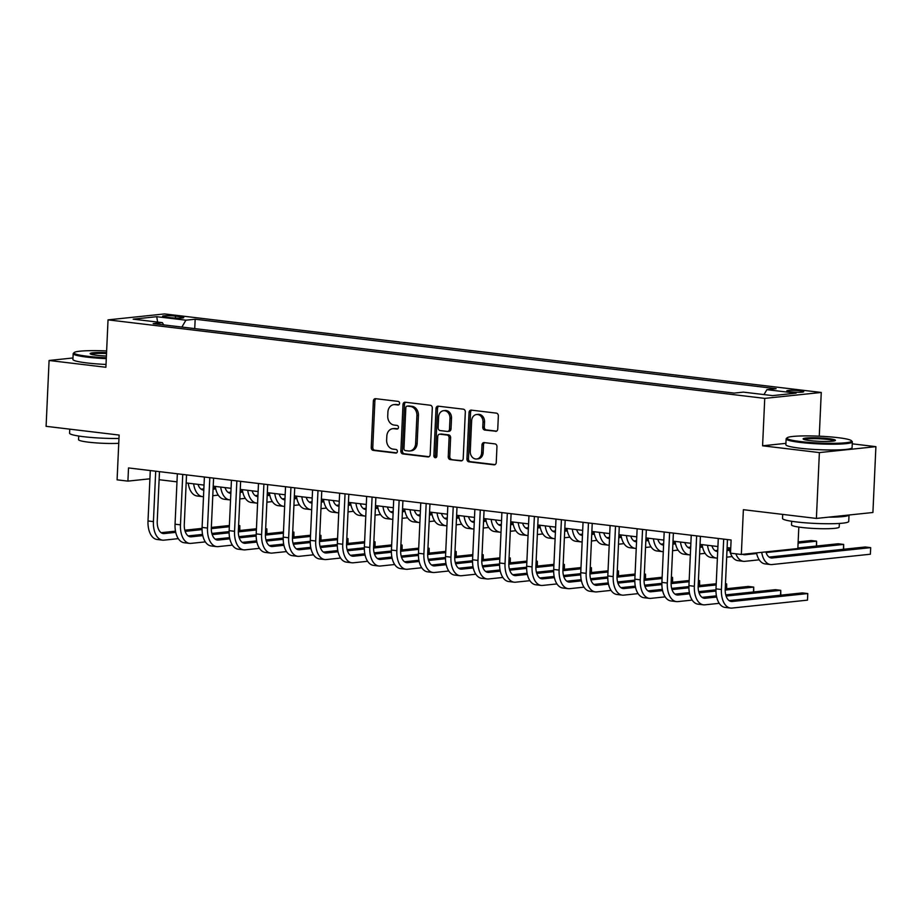 <?xml version="1.0" encoding="UTF-8"?>
<svg xmlns="http://www.w3.org/2000/svg" width="922" height="922" viewBox="0 0 922 922"><rect width="100%" height="100%" fill="white"/><g stroke="black" fill="none" stroke-linecap="round" stroke-linejoin="round"><path stroke-width="1.38" d="M399.572 403.375A1.821 1.487 -96 0 0 398.166 401.381L375.6 398.684A2.605 2.121 -96 0 0 373.364 401.012L371.243 447.55A2.605 2.121 -96 0 0 373.26 450.385L395.826 453.082A1.821 1.487 -96 0 0 395.987 449.463L393.06 449.118A8.333 6.788 -96 0 1 386.641 440.036L386.825 436.152A8.333 6.788 -96 0 1 392.749 428.684A8.333 6.788 -96 0 1 393.994 428.695L396.909 429.041A1.821 1.487 -96 0 0 397.082 425.422L394.155 425.077A8.333 6.788 -96 0 1 387.736 415.995L387.908 412.111A8.333 6.788 -96 0 1 393.844 404.643A8.333 6.788 -96 0 1 395.089 404.654L398.004 405A1.821 1.487 -96 0 0 399.572 403.375M800.123 390.79A8.482 0.899 2.6 0 0 791.353 390.329A8.482 0.899 2.6 0 0 786.766 390.916A8.482 0.899 2.6 0 0 790.35 391.815A8.482 0.899 2.6 0 0 799.12 392.276A8.482 0.899 2.6 0 0 803.719 391.689A8.482 0.899 2.6 0 0 800.123 390.79M495.517 431.346A2.605 2.121 -96 0 0 497.753 429.018L498.353 415.96A2.605 2.121 -96 0 0 496.347 413.125L471.28 410.129A2.605 2.121 -96 0 0 469.044 412.457L466.924 458.995A2.605 2.121 -96 0 0 468.941 461.83L493.996 464.826A2.605 2.121 -96 0 0 496.243 462.498L496.958 446.721A2.605 2.121 -96 0 0 494.953 443.885L484.223 442.606A2.605 2.121 -96 0 0 481.987 444.934L481.63 452.76A6.961 5.67 -96 0 1 476.674 458.995A6.961 5.67 -96 0 1 470.266 451.4L471.649 420.766A6.961 5.67 -96 0 1 476.605 414.52A6.961 5.67 -96 0 1 483.013 422.126L482.782 427.232A2.605 2.121 -96 0 0 484.788 430.067L496.29 431.266M72.976 357.967L49.085 360.479L46.1 426.321L119.122 435.057L117.094 479.832L127.916 481.123L128.515 467.95L731.111 540.004L730.512 553.177L741.334 554.468L797.853 548.544L798.821 527.073M785.924 443.344L762.586 445.799L819.381 452.587L816.396 518.429L743.374 509.693L741.334 554.468M762.586 445.799L764.741 398.385L108.035 319.865L164.554 313.929L821.26 392.461L764.741 398.385M49.085 360.479L105.892 367.267L108.035 319.865M432.303 408.066A2.605 2.121 -96 0 0 430.297 405.231L405.231 402.223A2.605 2.121 -96 0 0 402.995 404.562L400.874 451.089A2.605 2.121 -96 0 0 402.879 453.935L427.946 456.932A2.605 2.121 -96 0 0 430.182 454.592L432.303 408.066M438.261 406.176L463.317 409.172A2.605 2.121 -96 0 1 465.322 412.019L463.213 458.545A2.605 2.121 -96 0 1 460.965 460.873L450.247 459.594A2.605 2.121 -96 0 1 448.242 456.759L449.095 437.881A2.605 2.121 -96 0 0 447.089 435.046L439.978 434.193A2.605 2.121 -96 0 0 437.731 436.521L436.844 456.171A1.821 1.487 -96 0 1 433.87 455.814L436.014 408.504A2.605 2.121 -96 0 1 438.261 406.176M819.381 452.587L875.9 446.651L872.915 512.494L816.396 518.429M166.041 317.133L170.8 317.698A8.217 0.864 2.6 0 0 179.294 318.136A8.217 0.864 2.6 0 0 183.755 317.571A8.217 0.864 2.6 0 0 180.274 316.707L175.514 316.131A8.217 0.864 2.6 0 0 167.02 315.693A8.217 0.864 2.6 0 0 162.572 316.258A8.217 0.864 2.6 0 0 166.041 317.133M163.667 324.89L162.399 322.654L153.167 323.634L734.131 393.095L743.374 392.127L772.578 395.619L796.101 393.152L766.897 389.66L776.128 388.692L195.164 319.219L185.921 320.188L181.876 327.068M162.399 322.654L133.194 319.162L156.717 316.695L185.921 320.188M819.266 436.187L821.26 392.461M875.9 446.651L852.251 443.828M159.126 479.705L176.978 481.849M186.163 482.944L204.027 485.076M213.213 486.182L231.076 488.314M240.262 489.409L258.114 491.541M267.311 492.648L285.163 494.78M294.36 495.875L312.212 498.018M321.398 499.113L339.261 501.245M348.447 502.352L366.311 504.484M375.496 505.579L393.348 507.722M402.545 508.817L420.397 510.949M429.594 512.056L447.447 514.188M456.632 515.283L474.496 517.415M483.681 518.521L501.545 520.653M510.73 521.748L528.583 523.892M537.78 524.987L555.632 527.119M564.829 528.225L582.681 530.357M591.866 531.452L609.73 533.596M618.916 534.691L636.779 536.823M645.965 537.918L663.817 540.062M673.014 541.156L690.866 543.288M700.063 544.395L717.915 546.527M727.101 547.622L730.754 548.06M127.916 481.123L149.917 478.806M194.738 328.601L195.164 319.219M763.981 394.593L766.897 389.66M157.627 322.089L156.717 316.695M398.892 404.77L396.61 404.493A8.333 6.788 -96 0 0 395.365 404.481L393.844 404.643M392.749 428.684L394.27 428.523A8.333 6.788 -96 0 1 395.515 428.534L397.797 428.811M376.061 398.742A2.605 2.121 -96 0 0 374.885 400.851L372.776 447.389A2.605 2.121 -96 0 0 374.781 450.224L396.702 452.852M405.692 402.28A2.605 2.121 -96 0 0 404.516 404.401L402.407 450.927A2.605 2.121 -96 0 0 404.412 453.774L429.018 456.713M407.409 406.129A1.821 1.487 -96 0 0 405.83 407.755L403.974 448.599A1.821 1.487 -96 0 0 405.38 450.593L408.469 450.962A8.333 6.788 -96 0 0 409.714 450.973A8.333 6.788 -96 0 0 415.638 443.505L416.905 415.58A8.333 6.788 -96 0 0 410.486 406.498L407.409 406.129L408.93 405.968A1.821 1.487 -96 0 0 408.388 406.026M409.714 450.973L411.235 450.812A8.333 6.788 -96 0 0 417.159 443.344L415.638 443.505M408.93 405.968L412.007 406.337A8.333 6.788 -96 0 1 418.427 415.419L417.159 443.344M462.037 460.666L450.247 459.594M440.728 434.112A2.605 2.121 -96 0 1 441.5 434.032L448.622 434.884A2.605 2.121 -96 0 1 450.628 437.72L449.763 456.597A2.605 2.121 -96 0 0 451.768 459.433M438.711 406.233A2.605 2.121 -96 0 0 437.547 408.354L435.391 455.652A1.821 1.487 -96 0 0 436.279 457.462M449.982 418.3A6.961 5.67 -96 0 0 443.574 410.693A6.961 5.67 -96 0 0 438.618 416.94L438.134 427.739A2.605 2.121 -96 0 0 440.14 430.574L447.251 431.427A2.605 2.121 -96 0 0 449.498 429.099L449.982 418.3L451.515 418.139A6.961 5.67 -96 0 0 445.107 410.544L443.574 410.693M448.784 431.266A2.605 2.121 -96 0 0 451.019 428.937L449.498 429.099M451.515 418.139L451.019 428.937M476.605 414.52L478.138 414.358A6.961 5.67 -96 0 1 484.546 421.965L484.315 427.07A2.605 2.121 -96 0 0 486.32 429.906L496.589 431.139M476.674 458.995L478.195 458.845A6.961 5.67 -96 0 0 483.151 452.598L481.63 452.76M484.684 442.664A2.605 2.121 -96 0 0 483.508 444.773L483.151 452.598M471.741 410.186A2.605 2.121 -96 0 0 470.566 412.295L468.457 458.833A2.605 2.121 -96 0 0 470.462 461.668L495.068 464.607M198 484.361A13.254 7.549 96.8 0 0 203.278 490.043A13.254 7.549 96.8 0 0 203.797 490.078M213.086 489.133L215.713 488.856M225.141 487.865L226.293 487.738M201.1 489.167L203.854 488.879M213.132 487.911L215.471 487.657M218.272 495.137L212.786 495.713M203.497 496.67A19.881 11.329 -83.2 0 1 202.494 496.624A19.881 11.329 -83.2 0 1 193.643 483.831M202.494 496.624L197.089 495.978A19.881 11.329 -83.2 0 1 188.226 483.186M178.292 538.644L163.978 540.154A19.881 11.329 -83.2 0 1 162.514 540.142L157.109 539.497A19.881 11.329 -83.2 0 1 148.004 520.953L150.298 470.554M162.514 540.142A19.881 11.329 -83.2 0 1 153.421 521.598L155.703 471.2M159.483 471.661L157.236 521.195A13.254 7.549 96.8 0 0 163.298 533.561A13.254 7.549 96.8 0 0 164.277 533.561L175.733 532.363M185.161 531.372L202.068 529.597M211.311 528.629L229.324 526.739M238.614 525.77L239.812 525.644L238.625 525.494M161.12 532.686L175.491 531.176M184.815 530.196L202.068 528.387M211.345 527.419L229.382 525.517M239.582 530.519L239.812 525.644L239.835 530.496M225.049 487.588A13.254 7.549 96.8 0 0 230.327 493.282A13.254 7.549 96.8 0 0 230.846 493.316M240.123 492.36L242.763 492.083M252.179 491.092L253.343 490.977M228.149 492.406L230.903 492.118M240.181 491.138L242.521 490.896M245.321 498.364L239.824 498.94M230.546 499.908A19.881 11.329 -83.2 0 1 229.543 499.862A19.881 11.329 -83.2 0 1 220.692 487.07M229.543 499.862L224.127 499.217A19.881 11.329 -83.2 0 1 215.275 486.424M252.098 490.827A13.254 7.549 96.8 0 0 257.376 496.52A13.254 7.549 96.8 0 0 257.895 496.543M267.173 495.598L269.812 495.321M279.228 494.33L280.392 494.204M255.198 495.633L257.941 495.345M267.23 494.376L269.57 494.134M272.37 501.603L266.873 502.179M257.595 503.135A19.881 11.329 -83.2 0 1 256.581 503.101A19.881 11.329 -83.2 0 1 247.73 490.308M256.581 503.101L251.176 502.455A19.881 11.329 -83.2 0 1 242.325 489.663M279.135 494.065A13.254 7.549 96.8 0 0 284.425 499.747A13.254 7.549 96.8 0 0 284.944 499.782M294.222 498.825L296.861 498.548M306.277 497.569L307.429 497.442M282.236 498.871L284.99 498.583M294.279 497.615L296.619 497.361M299.42 504.841L293.922 505.417M284.644 506.374A19.881 11.329 -83.2 0 1 283.63 506.328A19.881 11.329 -83.2 0 1 274.779 493.535M283.63 506.328L278.225 505.682A19.881 11.329 -83.2 0 1 269.374 492.89M205.341 541.882L191.027 543.381A19.881 11.329 -83.2 0 1 189.563 543.381L184.146 542.724A19.881 11.329 -83.2 0 1 175.053 524.192L177.347 473.793M189.563 543.381A19.881 11.329 -83.2 0 1 180.47 524.837L182.752 474.438M186.532 474.888L184.285 524.434A13.254 7.549 96.8 0 0 190.347 536.8A13.254 7.549 96.8 0 0 191.327 536.8L202.782 535.601M212.198 534.61L229.117 532.835M238.349 531.867L256.374 529.977M265.663 528.998L266.85 528.871L265.674 528.732M188.169 535.913L202.54 534.414M211.864 533.435L229.117 531.625M238.395 530.646L256.431 528.755M266.631 533.757L266.85 528.871L266.884 533.734M232.39 545.121L218.076 546.619A19.881 11.329 -83.2 0 1 216.612 546.608L211.196 545.962A19.881 11.329 -83.2 0 1 202.102 527.419L204.396 477.031M216.612 546.608A19.881 11.329 -83.2 0 1 207.508 528.064L209.801 477.677M213.581 478.126L211.334 527.672A13.254 7.549 96.8 0 0 217.396 540.027A13.254 7.549 96.8 0 0 218.364 540.038L229.832 538.828M239.247 537.849L256.166 536.074M265.398 535.094L283.423 533.204M292.7 532.236L293.899 532.109L292.712 531.971M215.218 539.151L229.59 537.641M238.902 536.662L256.166 534.852M265.432 533.884L283.48 531.982M293.68 536.984L293.899 532.109L293.934 536.961M259.439 548.348L245.114 549.858A19.881 11.329 -83.2 0 1 243.65 549.846L238.245 549.201A19.881 11.329 -83.2 0 1 229.152 530.657L231.434 480.258M243.65 549.846A19.881 11.329 -83.2 0 1 234.557 531.303L236.85 480.904M240.63 481.353L238.372 530.899A13.254 7.549 96.8 0 0 244.445 543.265A13.254 7.549 96.8 0 0 245.413 543.265L256.881 542.067M266.297 541.076L283.215 539.301M292.447 538.333L310.472 536.443M319.75 535.463L320.948 535.348L319.761 535.198M242.256 542.39L256.639 540.88M265.951 539.9L283.215 538.091M292.481 537.111L310.518 535.221M320.729 540.223L320.948 535.348L320.983 540.2M306.185 497.292A13.254 7.549 96.8 0 0 311.463 502.986A13.254 7.549 96.8 0 0 311.982 503.009M321.271 502.064L323.899 501.787M333.326 500.796L334.479 500.681M309.285 502.11L312.039 501.822M321.329 500.842L323.657 500.6M326.469 508.068L320.971 508.644M311.682 509.601A19.881 11.329 -83.2 0 1 310.679 509.566A19.881 11.329 -83.2 0 1 301.828 496.774M310.679 509.566L305.274 508.921A19.881 11.329 -83.2 0 1 296.423 496.128M286.488 551.587L272.163 553.085A19.881 11.329 -83.2 0 1 270.699 553.073L265.294 552.428A19.881 11.329 -83.2 0 1 256.201 533.896L258.483 483.497M270.699 553.073A19.881 11.329 -83.2 0 1 261.606 534.541L263.899 484.142M267.68 484.592L265.421 534.138A13.254 7.549 96.8 0 0 271.483 546.492A13.254 7.549 96.8 0 0 272.463 546.504L283.918 545.305M293.346 544.314L310.265 542.539M319.496 541.571L337.51 539.681M346.799 538.702L347.997 538.575L346.81 538.436M269.305 545.617L283.676 544.107M293 543.139L310.265 541.318M319.531 540.35L337.567 538.46M347.778 543.461L347.997 538.575L348.02 543.427M106.629 350.948A32.351 3.411 2.6 0 0 74.198 352.538A32.351 3.411 2.6 0 0 87.682 356.307A32.351 3.411 2.6 0 0 106.318 357.771M106.284 358.646A33.146 3.504 -177.4 0 1 87.187 357.148A33.146 3.504 -177.4 0 1 73.172 353.645A33.146 3.504 -177.4 0 1 73.38 353.276L74.198 352.538M106.399 356.065A16.17 1.706 -177.4 0 1 96.994 355.339A16.17 1.706 -177.4 0 1 90.241 353.806A16.17 1.706 -177.4 0 1 106.549 352.653M118.973 438.469A33.146 3.504 -177.4 0 1 83.579 436.694A33.146 3.504 -177.4 0 1 69.565 433.179L69.749 429.145M118.754 443.309A23.857 2.524 -177.4 0 1 88.65 442.191A23.857 2.524 -177.4 0 1 78.554 439.656L78.727 436.025M106.018 364.444A33.146 3.504 -177.4 0 1 86.922 362.945A33.146 3.504 -177.4 0 1 72.907 359.442L73.172 353.645M106.514 353.529A15.374 1.625 2.6 0 0 91.071 354.232M837.902 437.65A32.351 3.411 2.6 0 0 787.158 437.789A32.351 3.411 2.6 0 0 800.642 441.569A32.351 3.411 2.6 0 0 835.574 443.298A32.351 3.411 2.6 0 0 851.421 440.704A32.351 3.411 2.6 0 0 837.902 437.65M851.421 440.704L852.17 441.523A33.146 3.504 -177.4 0 1 852.343 441.903A33.146 3.504 -177.4 0 1 834.398 444.197A33.146 3.504 -177.4 0 1 800.146 442.399A33.146 3.504 -177.4 0 1 786.132 438.895A33.146 3.504 -177.4 0 1 786.328 438.538L787.158 437.789M828.59 438.63A16.17 1.706 -177.4 0 1 835.332 440.52A16.17 1.706 -177.4 0 1 809.954 440.589A16.17 1.706 -177.4 0 1 803.2 439.056A16.17 1.706 -177.4 0 1 811.118 437.766A16.17 1.706 -177.4 0 1 828.59 438.63M834.468 440.877A15.374 1.625 2.6 0 0 828.094 439.471A15.374 1.625 2.6 0 0 804.019 439.494M849.024 515.006L848.736 521.437A33.146 3.504 -177.4 0 1 830.78 523.731A33.146 3.504 -177.4 0 1 796.527 521.944A33.146 3.504 -177.4 0 1 782.513 518.429L782.697 514.395M839.354 523.442L839.181 527.073A23.857 2.524 -177.4 0 1 826.262 528.732A23.857 2.524 -177.4 0 1 801.598 527.442A23.857 2.524 -177.4 0 1 791.514 524.918L791.675 521.276M852.343 441.903L852.078 447.7A33.146 3.504 -177.4 0 1 834.133 449.982A33.146 3.504 -177.4 0 1 799.881 448.196A33.146 3.504 -177.4 0 1 785.867 444.692L786.132 438.895M848.989 515.006A33.146 3.504 -177.4 0 1 828.521 517.161M333.234 500.531A13.254 7.549 96.8 0 0 338.512 506.213A13.254 7.549 96.8 0 0 339.031 506.247M348.32 505.302L350.948 505.026M360.375 504.034L361.528 503.908M336.334 505.337L339.089 505.049M348.366 504.08L350.706 503.827M353.506 511.307L348.02 511.883M338.731 512.839A19.881 11.329 -83.2 0 1 337.729 512.805A19.881 11.329 -83.2 0 1 328.877 500.012M337.729 512.805L332.323 512.148A19.881 11.329 -83.2 0 1 323.461 499.355M360.283 503.758A13.254 7.549 96.8 0 0 365.561 509.451A13.254 7.549 96.8 0 0 366.08 509.486M375.358 508.529L377.997 508.253M387.413 507.261L388.577 507.146M363.383 508.575L366.138 508.287M375.415 507.307L377.755 507.065M380.555 514.545L375.058 515.121M365.78 516.078A19.881 11.329 -83.2 0 1 364.778 516.032A19.881 11.329 -83.2 0 1 355.927 503.239M364.778 516.032L359.361 515.386A19.881 11.329 -83.2 0 1 350.51 502.594M387.332 506.996A13.254 7.549 96.8 0 0 392.611 512.69A13.254 7.549 96.8 0 0 393.129 512.713M402.407 511.768L405.046 511.491M414.462 510.5L415.626 510.385M390.432 511.814L393.175 511.526M402.465 510.546L404.804 510.304M407.605 517.772L402.107 518.348M392.83 519.305A19.881 11.329 -83.2 0 1 391.815 519.27A19.881 11.329 -83.2 0 1 382.964 506.478M391.815 519.27L386.41 518.625A19.881 11.329 -83.2 0 1 377.559 505.832M414.37 510.235A13.254 7.549 96.8 0 0 419.66 515.917A13.254 7.549 96.8 0 0 420.178 515.951M429.456 514.995L432.095 514.718M441.511 513.738L442.664 513.612M417.47 515.041L420.225 514.753M429.514 513.785L431.853 513.531M434.654 521.011L429.156 521.587M419.879 522.543A19.881 11.329 -83.2 0 1 418.865 522.497A19.881 11.329 -83.2 0 1 410.013 509.705M418.865 522.497L413.459 521.852A19.881 11.329 -83.2 0 1 404.608 509.059M441.419 513.462A13.254 7.549 96.8 0 0 446.697 519.155A13.254 7.549 96.8 0 0 447.216 519.19M456.505 518.233L459.133 517.957M468.56 516.965L469.713 516.85M444.519 518.279L447.274 517.991M456.563 517.012L458.891 516.769M461.703 524.238L456.206 524.814M446.916 525.782A19.881 11.329 -83.2 0 1 445.914 525.736A19.881 11.329 -83.2 0 1 437.063 512.943M445.914 525.736L440.509 525.091A19.881 11.329 -83.2 0 1 431.657 512.298M313.526 554.813L299.212 556.323A19.881 11.329 -83.2 0 1 297.748 556.312L292.343 555.666A19.881 11.329 -83.2 0 1 283.238 537.123L285.532 486.724M297.748 556.312A19.881 11.329 -83.2 0 1 288.655 537.768L290.937 487.381M294.717 487.83L292.47 537.365A13.254 7.549 96.8 0 0 298.532 549.731A13.254 7.549 96.8 0 0 299.512 549.743L310.968 548.532M320.395 547.541L337.302 545.766M346.545 544.798L364.559 542.908M373.848 541.94L375.047 541.813L373.859 541.663M296.354 548.855L310.726 547.345M320.049 546.366L337.302 544.556M346.58 543.588L364.616 541.687M374.816 546.688L375.047 541.813L375.07 546.665M340.575 558.052L326.261 559.55A19.881 11.329 -83.2 0 1 324.798 559.55L319.381 558.905A19.881 11.329 -83.2 0 1 310.288 540.361L312.581 489.962M324.798 559.55A19.881 11.329 -83.2 0 1 315.704 541.007L317.986 490.608M321.766 491.057L319.519 540.603A13.254 7.549 96.8 0 0 325.581 552.97A13.254 7.549 96.8 0 0 326.561 552.97L338.017 551.771M347.433 550.78L364.351 549.005M373.583 548.037L391.608 546.147M400.897 545.167L402.084 545.04L400.909 544.902M323.403 552.094L337.775 550.584M347.098 549.604L364.351 547.795M373.629 546.815L391.666 544.925M401.865 549.927L402.084 545.04L402.119 549.904M367.624 561.291L353.31 562.789A19.881 11.329 -83.2 0 1 351.847 562.777L346.43 562.132A19.881 11.329 -83.2 0 1 337.337 543.588L339.63 493.201M351.847 562.777A19.881 11.329 -83.2 0 1 342.742 544.245L345.035 493.846M348.816 494.296L346.568 543.842A13.254 7.549 96.8 0 0 352.63 556.197A13.254 7.549 96.8 0 0 353.599 556.208L365.066 554.998M374.482 554.018L391.401 552.243M400.632 551.275L418.657 549.374M427.935 548.406L429.133 548.279L427.946 548.141M350.452 555.321L364.824 553.811M374.136 552.831L391.401 551.022M400.667 550.054L418.715 548.164M428.914 553.165L429.133 548.279L429.168 553.131M394.674 564.518L380.348 566.027A19.881 11.329 -83.2 0 1 378.884 566.016L373.479 565.37A19.881 11.329 -83.2 0 1 364.386 546.827L366.668 496.428M378.884 566.016A19.881 11.329 -83.2 0 1 369.791 547.472L372.085 497.073M375.865 497.534L373.606 547.069A13.254 7.549 96.8 0 0 379.68 559.435A13.254 7.549 96.8 0 0 380.648 559.435L392.115 558.236M401.531 557.245L418.45 555.47M427.681 554.502L445.706 552.612M454.984 551.644L456.183 551.517L454.995 551.368M377.49 558.559L391.873 557.049M401.185 556.07L418.45 554.26M427.716 553.281L445.752 551.391M455.964 556.392L456.183 551.517L456.217 556.369M421.723 567.756L407.397 569.254A19.881 11.329 -83.2 0 1 405.934 569.254L400.528 568.597A19.881 11.329 -83.2 0 1 391.435 550.065L393.717 499.666M405.934 569.254A19.881 11.329 -83.2 0 1 396.84 550.711L399.134 500.312M402.914 500.761L400.655 550.307A13.254 7.549 96.8 0 0 406.717 562.674A13.254 7.549 96.8 0 0 407.697 562.674L419.153 561.475M428.58 560.484L445.499 558.709M454.73 557.741L472.744 555.851M482.033 554.871L483.232 554.744L482.045 554.606M404.539 561.786L418.911 560.288M428.234 559.308L445.499 557.487M454.765 556.519L472.802 554.629M483.013 559.631L483.232 554.744L483.255 559.608M468.468 516.7A13.254 7.549 96.8 0 0 473.747 522.394A13.254 7.549 96.8 0 0 474.265 522.417M483.554 521.472L486.182 521.195M495.61 520.204L496.762 520.077M471.568 521.506L474.323 521.218M483.601 520.25L485.94 520.008M488.741 527.476L483.255 528.052M473.966 529.009A19.881 11.329 -83.2 0 1 472.963 528.974A19.881 11.329 -83.2 0 1 464.112 516.182M472.963 528.974L467.558 528.318A19.881 11.329 -83.2 0 1 458.695 515.536M448.76 570.995L434.446 572.493A19.881 11.329 -83.2 0 1 432.983 572.481L427.578 571.836A19.881 11.329 -83.2 0 1 418.473 553.292L420.766 502.893M432.983 572.481A19.881 11.329 -83.2 0 1 423.89 553.938L426.171 503.55M429.952 504L427.704 553.546A13.254 7.549 96.8 0 0 433.766 565.901A13.254 7.549 96.8 0 0 434.746 565.912L446.202 564.702M455.629 563.722L472.548 561.936M481.78 560.968L499.793 559.078M509.082 558.11L510.281 557.983L509.094 557.845M431.588 565.025L445.96 563.515M455.284 562.535L472.537 560.726M481.814 559.758L499.851 557.856M510.05 562.858L510.281 557.983L510.304 562.835M495.517 519.939A13.254 7.549 96.8 0 0 500.796 525.621A13.254 7.549 96.8 0 0 501.314 525.655M510.592 524.699L513.231 524.422M522.647 523.442L523.811 523.316M498.618 524.745L501.372 524.457M510.65 523.477L512.989 523.235M515.79 530.715L510.292 531.291M501.015 532.248A19.881 11.329 -83.2 0 1 500.012 532.201A19.881 11.329 -83.2 0 1 491.161 519.409M500.012 532.201L494.595 531.556A19.881 11.329 -83.2 0 1 485.744 518.763M475.81 574.222L461.496 575.731A19.881 11.329 -83.2 0 1 460.032 575.72L454.615 575.074A19.881 11.329 -83.2 0 1 445.522 556.531L447.815 506.132M460.032 575.72A19.881 11.329 -83.2 0 1 450.939 557.176L453.221 506.777M457.001 507.227L454.753 556.773A13.254 7.549 96.8 0 0 460.816 569.139A13.254 7.549 96.8 0 0 461.795 569.139L473.251 567.94M482.667 566.949L499.586 565.174M508.817 564.206L526.842 562.316M536.131 561.337L537.319 561.221L536.143 561.072M458.637 568.263L473.009 566.753M482.333 565.774L499.586 563.964M508.863 562.985L526.9 561.095M537.1 566.096L537.319 561.221L537.353 566.073M522.567 523.166A13.254 7.549 96.8 0 0 527.845 528.859A13.254 7.549 96.8 0 0 528.364 528.882M537.641 527.937L540.28 527.661M549.696 526.669L550.86 526.554M525.667 527.983L528.41 527.695M537.699 526.716L540.038 526.474M542.839 533.942L537.342 534.518M528.064 535.475A19.881 11.329 -83.2 0 1 527.05 535.44A19.881 11.329 -83.2 0 1 518.199 522.647M527.05 535.44L521.645 534.795A19.881 11.329 -83.2 0 1 512.793 522.002M502.859 577.46L488.545 578.958A19.881 11.329 -83.2 0 1 487.081 578.947L481.664 578.301A19.881 11.329 -83.2 0 1 472.571 559.758L474.865 509.37M487.081 578.947A19.881 11.329 -83.2 0 1 477.976 560.415L480.27 510.016M484.05 510.465L481.803 560.011A13.254 7.549 96.8 0 0 487.865 572.366A13.254 7.549 96.8 0 0 488.833 572.378L500.3 571.179M509.716 570.188L526.635 568.413M535.866 567.445L553.892 565.555M563.169 564.575L564.368 564.448L563.181 564.31M485.687 571.49L500.058 569.98M509.37 569.012L526.635 567.191M535.901 566.223L553.949 564.333M564.149 569.335L564.368 564.448L564.402 569.3M549.604 526.404A13.254 7.549 96.8 0 0 554.894 532.086A13.254 7.549 96.8 0 0 555.413 532.121M564.69 531.176L567.33 530.899M576.746 529.908L577.898 529.781M552.704 531.21L555.459 530.922M564.748 529.954L567.088 529.701M569.888 537.18L564.391 537.757M555.113 538.713A19.881 11.329 -83.2 0 1 554.099 538.667A19.881 11.329 -83.2 0 1 545.248 525.886M554.099 538.667L548.694 538.022A19.881 11.329 -83.2 0 1 539.843 525.229M529.908 580.687L515.582 582.197A19.881 11.329 -83.2 0 1 514.119 582.185L508.714 581.54A19.881 11.329 -83.2 0 1 499.62 562.996L501.902 512.597M514.119 582.185A19.881 11.329 -83.2 0 1 505.026 563.642L507.319 513.243M511.099 513.704L508.84 563.238A13.254 7.549 96.8 0 0 514.914 575.605A13.254 7.549 96.8 0 0 515.882 575.616L527.349 574.406M536.765 573.415L553.684 571.64M562.916 570.672L580.941 568.782M590.218 567.814L591.417 567.687L590.23 567.537M512.724 574.729L527.107 573.219M536.42 572.239L553.684 570.43M562.95 569.462L580.987 567.56M591.198 572.562L591.417 567.687L591.451 572.539M576.653 529.631A13.254 7.549 96.8 0 0 581.932 535.325A13.254 7.549 96.8 0 0 582.45 535.359M591.74 534.403L594.367 534.126M603.795 533.135L604.947 533.02M579.754 534.449L582.508 534.161M591.797 533.181L594.125 532.939M596.937 540.407L591.44 540.995M582.151 541.952A19.881 11.329 -83.2 0 1 581.148 541.906A19.881 11.329 -83.2 0 1 572.297 529.113M581.148 541.906L575.743 541.26A19.881 11.329 -83.2 0 1 566.892 528.467M556.957 583.926L542.632 585.424A19.881 11.329 -83.2 0 1 541.168 585.424L535.763 584.779A19.881 11.329 -83.2 0 1 526.669 566.235L528.951 515.836M541.168 585.424A19.881 11.329 -83.2 0 1 532.075 566.88L534.368 516.481M538.148 516.931L535.889 566.477A13.254 7.549 96.8 0 0 541.952 578.843A13.254 7.549 96.8 0 0 542.931 578.843L554.387 577.645M563.815 576.653L580.733 574.879M589.965 573.91L607.978 572.02M617.267 571.041L618.466 570.914L617.279 570.776M539.773 577.956L554.145 576.457M563.469 575.478L580.733 573.668M589.999 572.689L608.036 570.799M618.247 575.801L618.466 570.914L618.489 575.777M603.703 532.87A13.254 7.549 96.8 0 0 608.981 538.563A13.254 7.549 96.8 0 0 609.5 538.586M618.789 537.641L621.416 537.365M630.844 536.374L631.996 536.258M606.803 537.687L609.557 537.388M618.835 536.42L621.174 536.178M623.975 543.646L618.489 544.222M609.2 545.179A19.881 11.329 -83.2 0 1 608.197 545.144A19.881 11.329 -83.2 0 1 599.346 532.351M608.197 545.144L602.792 544.499A19.881 11.329 -83.2 0 1 593.929 531.706M583.995 587.164L569.681 588.662A19.881 11.329 -83.2 0 1 568.217 588.651L562.812 588.005A19.881 11.329 -83.2 0 1 553.707 569.462L556.001 519.074M568.217 588.651A19.881 11.329 -83.2 0 1 559.124 570.107L561.406 519.72M565.186 520.169L562.939 569.715A13.254 7.549 96.8 0 0 569.001 582.07A13.254 7.549 96.8 0 0 569.98 582.082L581.436 580.872M590.864 579.892L607.782 578.117M617.014 577.149L635.028 575.247M644.317 574.279L645.515 574.152L644.328 574.014M566.823 581.194L581.194 579.684M590.518 578.705L607.771 576.895M617.048 575.927L635.085 574.037M645.285 579.039L645.515 574.152L645.538 579.004M630.752 536.108A13.254 7.549 96.8 0 0 636.03 541.79A13.254 7.549 96.8 0 0 636.549 541.825M645.826 540.868L648.466 540.592M657.882 539.612L659.046 539.485M633.852 540.914L636.606 540.626M645.884 539.658L648.224 539.405M651.024 546.884L645.527 547.461M636.249 548.417A19.881 11.329 -83.2 0 1 635.246 548.371A19.881 11.329 -83.2 0 1 626.395 535.578M635.246 548.371L629.83 547.726A19.881 11.329 -83.2 0 1 620.979 534.933M657.801 539.335A13.254 7.549 96.8 0 0 663.079 545.029A13.254 7.549 96.8 0 0 663.598 545.063M672.876 544.107L675.515 543.83M684.931 542.839L686.095 542.724M660.901 544.153L663.644 543.865M672.933 542.885L675.273 542.643M678.073 550.111L672.576 550.688M663.298 551.656A19.881 11.329 -83.2 0 1 662.284 551.61A19.881 11.329 -83.2 0 1 653.433 538.817M662.284 551.61L656.879 550.964A19.881 11.329 -83.2 0 1 648.028 538.171M684.839 542.574A13.254 7.549 96.8 0 0 690.129 548.267A13.254 7.549 96.8 0 0 690.647 548.29M699.925 547.345L702.564 547.069M711.98 546.078L713.132 545.951M687.939 547.38L690.693 547.092M699.982 546.124L702.322 545.882M705.123 553.35L699.625 553.926M690.348 554.883A19.881 11.329 -83.2 0 1 689.333 554.848A19.881 11.329 -83.2 0 1 680.482 542.055M689.333 554.848L683.928 554.191A19.881 11.329 -83.2 0 1 675.077 541.398M711.888 545.801A13.254 7.549 96.8 0 0 717.166 551.494A13.254 7.549 96.8 0 0 717.685 551.529M726.974 550.572L729.602 550.296M798.095 543.116L816.592 541.168L811.176 540.523L798.152 541.894M714.988 550.618L717.742 550.33M727.032 549.351L729.36 549.109M816.373 546.055L816.592 541.168L816.615 546.031M732.172 556.588L726.674 557.165M717.385 558.121A19.881 11.329 -83.2 0 1 716.382 558.075A19.881 11.329 -83.2 0 1 707.531 545.282M716.382 558.075L710.977 557.43A19.881 11.329 -83.2 0 1 702.126 544.637M742.809 554.318A13.254 7.549 96.8 0 0 744.215 554.733A13.254 7.549 96.8 0 0 745.195 554.733L756.651 553.534M766.078 552.543L843.642 544.406L838.225 543.761L797.876 547.991M843.411 549.282L843.642 544.406L843.665 549.258M759.209 559.815L744.895 561.325A19.881 11.329 -83.2 0 1 743.432 561.314A19.881 11.329 -83.2 0 1 735.871 553.822M743.432 561.314L738.026 560.668A19.881 11.329 -83.2 0 1 729.164 547.875M611.044 590.391L596.73 591.901A19.881 11.329 -83.2 0 1 595.266 591.889L589.85 591.244A19.881 11.329 -83.2 0 1 580.756 572.7L583.05 522.301M595.266 591.889A19.881 11.329 -83.2 0 1 586.173 573.346L588.455 522.947M592.235 523.408L589.988 572.942A13.254 7.549 96.8 0 0 596.05 585.309A13.254 7.549 96.8 0 0 597.03 585.309L608.485 584.11M617.901 583.119L634.82 581.344M644.052 580.376L662.077 578.486M671.366 577.518L672.553 577.391L671.377 577.241M593.872 584.433L608.243 582.923M617.567 581.943L634.82 580.134M644.098 579.154L662.134 577.264M672.334 582.266L672.553 577.391L672.587 582.243M638.093 593.63L623.779 595.128A19.881 11.329 -83.2 0 1 622.315 595.128L616.899 594.471A19.881 11.329 -83.2 0 1 607.805 575.939L610.099 525.54M622.315 595.128A19.881 11.329 -83.2 0 1 613.211 576.584L615.504 526.185M619.284 526.635L617.037 576.181A13.254 7.549 96.8 0 0 623.099 588.536A13.254 7.549 96.8 0 0 624.067 588.547L635.535 587.349M644.951 586.357L661.869 584.583M671.101 583.614L689.126 581.724M698.403 580.745L699.602 580.618L698.415 580.48M620.921 587.66L635.293 586.15M644.605 585.182L661.869 583.361M671.135 582.393L689.183 580.503M699.383 585.505L699.602 580.618L699.637 585.47M665.142 596.868L650.817 598.366A19.881 11.329 -83.2 0 1 649.353 598.355L643.948 597.71A19.881 11.329 -83.2 0 1 634.855 579.166L637.137 528.767M649.353 598.355A19.881 11.329 -83.2 0 1 640.26 579.811L642.553 529.424M646.334 529.873L644.086 579.419A13.254 7.549 96.8 0 0 650.148 591.774A13.254 7.549 96.8 0 0 651.116 591.786L662.584 590.576M672 589.584L688.918 587.81M698.15 586.841L716.175 584.951M725.453 583.983L726.651 583.857L725.464 583.718M647.959 590.898L662.342 589.389M671.654 588.409L688.918 586.599M698.184 585.631L716.221 583.73M726.432 588.732L726.651 583.857L726.686 588.709M692.192 600.095L677.866 601.605A19.881 11.329 -83.2 0 1 676.402 601.593L670.997 600.948A19.881 11.329 -83.2 0 1 661.904 582.404L664.186 532.006M676.402 601.593A19.881 11.329 -83.2 0 1 667.309 583.05L669.603 532.651M673.383 533.1L671.124 582.646A13.254 7.549 96.8 0 0 677.186 595.013A13.254 7.549 96.8 0 0 678.166 595.013L689.621 593.814M699.049 592.823L715.968 591.048M725.199 590.08L753.7 587.083L748.284 586.438L725.234 588.858M675.008 594.137L689.379 592.627M698.703 591.647L715.968 589.838M753.481 591.97L753.7 587.083L753.723 591.947M719.229 603.334L704.915 604.832A19.881 11.329 -83.2 0 1 703.451 604.82L698.046 604.175A19.881 11.329 -83.2 0 1 688.941 585.631L691.235 535.244M703.451 604.82A19.881 11.329 -83.2 0 1 694.358 586.288L696.64 535.889M700.42 536.339L698.173 585.885A13.254 7.549 96.8 0 0 704.235 598.24A13.254 7.549 96.8 0 0 705.215 598.251L716.671 597.053M726.098 596.061L780.75 590.322L775.333 589.677L725.752 594.874M702.057 597.364L716.429 595.854M780.519 595.209L780.75 590.322L780.773 595.174M765.871 551.898A13.254 7.549 96.8 0 0 771.265 557.96A13.254 7.549 96.8 0 0 772.244 557.971L870.679 547.645L865.274 546.988L769.086 557.084M870.38 554.226L870.679 547.645L870.38 554.226L771.944 564.552A19.881 11.329 -83.2 0 1 770.481 564.541A19.881 11.329 -83.2 0 1 761.71 552.336M770.481 564.541L765.064 563.895A19.881 11.329 -83.2 0 1 756.513 552.877M727.47 539.577L725.222 589.112A13.254 7.549 96.8 0 0 731.284 601.478A13.254 7.549 96.8 0 0 732.264 601.478L807.787 593.561L807.488 600.141L731.964 608.071A19.881 11.329 -83.2 0 1 730.501 608.059L725.084 607.414A19.881 11.329 -83.2 0 1 715.991 588.87L718.284 538.471M730.501 608.059A19.881 11.329 -83.2 0 1 721.407 589.515L723.689 539.116M807.488 600.141L807.787 593.561L802.382 592.915L729.106 600.602M175.422 318.067L175.514 316.131M180.205 318.125L180.274 316.707M396.61 404.493L395.089 404.654M395.515 428.534L393.994 428.695M374.781 450.224L373.26 450.385M372.776 447.389L371.243 447.55M374.885 400.851L373.364 401.012M428.718 456.851L427.946 456.932M404.412 453.774L402.879 453.935M402.407 450.927L400.874 451.089M404.516 404.401L402.995 404.562M418.427 415.419L416.905 415.58M412.007 406.337L410.486 406.498M461.738 460.793L460.965 460.873M449.763 456.597L448.242 456.759M450.628 437.72L449.095 437.881M448.622 434.884L447.089 435.046M441.5 434.032L439.978 434.193M435.391 455.652L433.87 455.814M437.547 408.354L436.014 408.504M486.32 429.906L484.788 430.067M484.315 427.07L482.782 427.232M484.546 421.965L483.013 422.126M483.508 444.773L481.987 444.934M494.768 464.746L493.996 464.826M470.462 461.668L468.941 461.83M468.457 458.833L466.924 458.995M470.566 412.295L469.044 412.457M202.333 489.824L203.797 489.997M148.004 520.953L153.421 521.598M162.353 533.331L164.277 533.561M229.382 493.063L230.846 493.235M256.42 496.29L257.895 496.462M283.469 499.528L284.944 499.701M175.053 524.192L180.47 524.837M189.402 536.569L191.327 536.8M202.102 527.419L207.508 528.064M216.44 539.808L218.364 540.038M229.152 530.657L234.557 531.303M243.489 543.035L245.413 543.265M310.518 502.755L311.993 502.939M256.201 533.896L261.606 534.541M270.538 546.273L272.463 546.504M337.567 505.994L339.031 506.166M364.616 509.232L366.08 509.405M391.654 512.459L393.129 512.644M418.703 515.698L420.178 515.871M445.752 518.925L447.228 519.109M283.238 537.123L288.655 537.768M297.587 549.512L299.512 549.743M310.288 540.361L315.704 541.007M324.636 552.739L326.561 552.97M337.337 543.588L342.742 544.245M351.674 555.978L353.599 556.208M364.386 546.827L369.791 547.472M378.723 559.205L380.648 559.435M391.435 550.065L396.84 550.711M405.772 562.443L407.697 562.674M472.802 522.163L474.265 522.336M418.473 553.292L423.89 553.938M432.821 565.682L434.746 565.912M499.851 525.402L501.314 525.575M445.522 556.531L450.939 557.176M459.871 568.909L461.795 569.139M526.888 528.629L528.364 528.813M472.571 559.758L477.976 560.415M486.908 572.147L488.833 572.378M553.938 531.867L555.413 532.04M499.62 562.996L505.026 563.642M513.957 575.386L515.882 575.616M580.987 535.106L582.462 535.279M526.669 566.235L532.075 566.88M541.007 578.613L542.931 578.843M608.036 538.333L609.5 538.506M553.707 569.462L559.124 570.107M568.056 581.851L569.98 582.082M635.085 541.571L636.549 541.744M662.123 544.798L663.598 544.983M689.172 548.037L690.647 548.21M716.221 551.275L717.696 551.448M743.27 554.502L745.195 554.733M580.756 572.7L586.173 573.346M595.105 585.078L597.03 585.309M607.805 575.939L613.211 576.584M622.143 588.317L624.067 588.547M634.855 579.166L640.26 579.811M649.192 591.555L651.116 591.786M661.904 582.404L667.309 583.05M676.241 594.782L678.166 595.013M688.941 585.631L694.358 586.288M703.29 598.021L705.215 598.251M770.319 557.741L772.244 557.971M715.991 588.87L721.407 589.515M730.339 601.259L732.264 601.478M408.653 405.968L407.132 406.129M441.108 434.032L439.587 434.193M449.175 431.266L447.643 431.427"/></g></svg>

